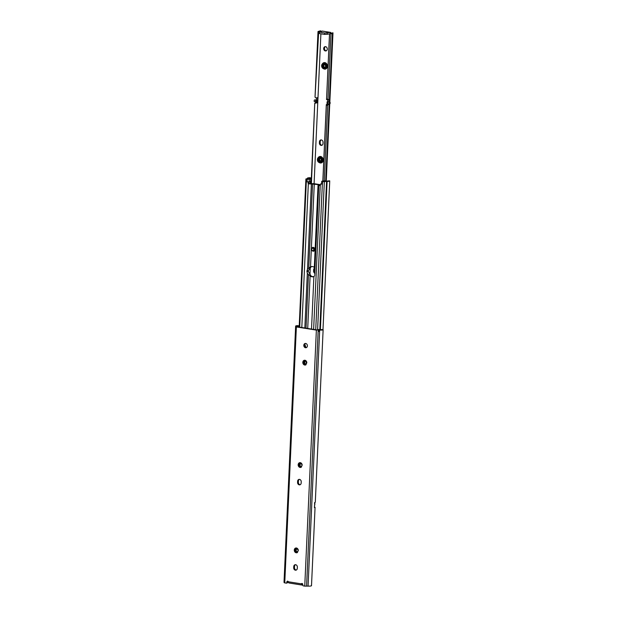 <?xml version="1.0" encoding="UTF-8"?>
<svg xmlns="http://www.w3.org/2000/svg" width="617" height="617" viewBox="0 0 617 617"><rect width="100%" height="100%" fill="white"/><g stroke="black" fill="none" stroke-linecap="round" stroke-linejoin="round"><path stroke-width="0.93" d="M300.194 484.707A2.167 1.782 78.1 0 1 300.047 484.692A2.167 1.782 78.1 0 1 298.35 482.27L298.404 481.075A2.167 1.782 78.1 0 1 299.376 479.378M297.579 482.432A2.167 1.782 -101.9 0 0 299.276 484.854A2.167 1.782 -101.9 0 0 299.823 484.839A2.167 1.782 -101.9 0 0 301.173 483.003L301.227 481.808A2.167 1.782 -101.9 0 0 298.983 479.401A2.167 1.782 -101.9 0 0 297.633 481.237L297.579 482.432L298.35 482.27M296.322 570.039A2.167 1.782 78.1 0 1 296.175 570.023A2.167 1.782 78.1 0 1 294.471 567.601L294.525 566.406A2.167 1.782 78.1 0 1 295.504 564.709M293.7 567.763A2.167 1.782 -101.9 0 0 295.404 570.185A2.167 1.782 -101.9 0 0 295.944 570.17A2.167 1.782 -101.9 0 0 297.294 568.334L297.348 567.139A2.167 1.782 -101.9 0 0 295.103 564.732A2.167 1.782 -101.9 0 0 293.754 566.568L293.7 567.763L294.471 567.601M306.425 347.579A2.167 1.782 78.1 0 1 306.279 347.564A2.167 1.782 78.1 0 1 304.613 345.713A2.167 1.782 78.1 0 1 305.554 343.445M305.508 347.726A2.167 1.782 -101.9 0 0 306.047 347.71A2.167 1.782 -101.9 0 0 307.389 345.551A2.167 1.782 -101.9 0 0 305.7 343.461A2.167 1.782 -101.9 0 0 305.153 343.468A2.167 1.782 -101.9 0 0 303.811 345.636A2.167 1.782 -101.9 0 0 305.508 347.726M297.278 552.254L296.438 552.385L297.278 552.254L298.165 550.642C297.972 549.415 298.019 549.331 298.312 550.403L297.317 552.647L296.646 552.786C295.273 552.624 294.571 551.721 294.533 550.086L296.8 548.366L297.764 549.091M298.165 550.642C297.972 549.415 298.019 549.331 298.312 550.403A2.429 1.998 78.1 0 0 296.283 547.981A2.429 1.998 78.1 0 0 294.286 550.063A2.429 1.998 78.1 0 0 296.646 552.786M297.209 552.292L295.605 550.996L295.774 548.929L296.453 548.282M297.155 552.315L295.497 551.02L295.659 548.953L296.407 548.274M297.355 552.207L295.929 550.927L296.615 548.312M296.993 552.369L296.546 552.362C294.456 550.626 294.587 549.246 296.947 548.22M296.438 552.385C294.348 550.649 294.479 549.269 296.839 548.243M297.409 552.176L296.037 550.904L296.677 548.328M301.15 466.922L300.309 467.054L301.15 466.922L302.037 465.311C301.844 464.084 301.898 463.999 302.183 465.071L301.196 467.316L300.518 467.455C299.152 467.293 298.443 466.39 298.404 464.755L300.672 463.035L301.636 463.76M302.037 465.311C301.844 464.084 301.898 463.999 302.183 465.071A2.429 1.998 78.1 0 0 300.155 462.65A2.429 1.998 78.1 0 0 298.165 464.732A2.429 1.998 78.1 0 0 300.518 467.455M301.081 466.961L299.476 465.665L299.646 463.598L300.332 462.951M301.027 466.984L299.368 465.688L299.538 463.622L300.278 462.943M301.235 466.876L299.808 465.596L300.494 462.981M300.872 467.038L300.417 467.03C298.327 465.295 298.466 463.915 300.826 462.889M300.309 467.054C298.219 465.318 298.358 463.938 300.718 462.912M301.281 466.845L299.916 465.573L300.548 462.997M305.801 364.531L304.96 364.655L305.801 364.531L306.688 362.912C306.495 361.685 306.549 361.601 306.834 362.673L305.847 364.917L305.168 365.056C303.803 364.894 303.094 363.991 303.055 362.356L305.322 360.637L306.287 361.361M306.688 362.912C306.495 361.685 306.549 361.601 306.834 362.673A2.429 1.998 78.1 0 0 304.806 360.251A2.429 1.998 78.1 0 0 302.816 362.341A2.429 1.998 78.1 0 0 305.168 365.056M305.731 364.562L304.127 363.266L304.297 361.2L304.983 360.552M305.677 364.585L304.019 363.29L304.189 361.223L304.929 360.552M305.885 364.485L304.459 363.197L305.145 360.583M305.515 364.639L305.068 364.632C302.978 362.904 303.117 361.523 305.477 360.49M304.96 364.655C302.87 362.919 303.009 361.539 305.369 360.513M305.932 364.454L304.567 363.174L305.199 360.598M295.767 326.709L284.136 582.703L286.126 583.142A0.794 0.656 -101.9 0 0 286.828 582.448L286.843 581.985A0.933 0.771 78.1 0 1 288.324 581.769L301.335 583.844A0.933 0.771 78.1 0 1 302.777 584.523L302.746 584.985A0.794 0.656 -101.9 0 0 303.371 585.888L304.752 586.111L316.374 330.118L296.376 326.933L295.767 326.709L296.098 326.486L297.456 326.462A3.124 0.532 -177.4 0 1 297.487 326.547A3.124 0.532 -177.4 0 1 297.147 326.771L317.146 329.956A3.124 0.532 -177.4 0 1 318.773 329.856L316.374 330.118M286.905 582.98A0.794 0.656 -101.9 0 0 287.599 582.286L287.615 581.823A0.933 0.771 78.1 0 1 287.838 581.229M301.335 583.844L301.998 584.052A0.933 0.771 78.1 0 1 302.222 583.52M311.469 584.978L311.438 585.788A3.447 0.594 -177.4 0 1 308.06 586.111L319.683 330.118A3.447 0.594 2.6 0 0 323.131 329.686L315.295 502.23A3.447 0.594 -177.4 0 1 314.67 502.539L314.431 503.086M314.955 507.213L314.971 507.205A3.447 0.594 2.6 0 1 315.063 507.351A3.447 0.594 2.6 0 1 314.439 507.652L314.554 505.092A3.447 0.594 -177.4 0 0 314.639 505.076L314.716 503.372A3.447 0.594 -177.4 0 1 314.631 503.387L314.547 503.379M323.131 329.686A3.447 0.594 2.6 0 0 323.115 329.625L318.565 329.493L318.896 331.406M284.159 582.263A3.447 0.594 -177.4 0 1 284.021 582.086L295.643 326.092A3.447 0.594 2.6 0 0 295.898 326.331L295.89 326.617M298.08 325.753L298.08 325.637A3.447 0.594 2.6 0 0 295.643 326.092M318.958 330.103L318.943 331.468M319.683 330.118L319.004 330.103M308.06 586.111L304.752 586.111M299.199 326.455L295.898 326.331M298.08 325.637L299.214 325.992M301.258 584.206A1.388 0.756 99 0 0 301.798 585.032A1.388 0.756 99 0 0 301.952 585.032L302.754 584.862M289.126 582.988A1.388 0.756 -81 0 1 288.972 582.988A1.388 0.756 -81 0 1 288.432 582.163L288.324 581.769M315.017 268.973L314.315 267.439A4.766 3.918 -101.9 0 0 311.246 266.59A4.766 3.918 -101.9 0 0 310.521 266.829L307.513 269.228L306.942 270.902L307.32 273.416L310.104 275.922A4.766 3.918 -101.9 0 0 311.978 276.802A4.766 3.918 -101.9 0 0 313.174 276.771A4.766 3.918 -101.9 0 0 313.899 276.524L314.724 275.575M313.559 276.663A4.766 3.918 78.1 0 1 312.75 276.632A4.766 3.918 78.1 0 1 310.875 275.76L308.323 271.457L308.361 270.601L311.292 266.667A4.766 3.918 78.1 0 1 311.631 266.529M305.939 347.633L304.821 344.201M320.408 185.37L320.223 184.969A3.124 0.532 2.6 0 0 320.223 184.946A3.124 0.532 2.6 0 0 318.85 184.437L315.056 183.835A3.124 0.532 2.6 0 0 312.009 183.658L309.109 183.573A0.517 0.424 78.1 0 1 308.855 183.048L308.577 181.799A2.599 0.447 -177.4 0 1 307.073 181.791L306.233 181.714L306.356 179.154L305.893 178.969L307.86 178.544L307.474 178.274A3.447 0.594 -177.4 0 1 307.436 178.182A3.447 0.594 -177.4 0 1 310.22 177.727L310.652 177.974L309.132 178.452A3.447 0.594 -177.4 0 1 309.248 178.606A3.447 0.594 -177.4 0 1 307.459 179.046A3.37 0.578 -177.4 0 0 309.271 178.614A3.37 0.578 -177.4 0 0 309.24 178.529L310.621 178.568L310.652 177.974M299.708 327.18L306.31 181.73L308.138 182.015L308.084 183.21A0.517 0.424 -101.9 0 0 308.338 183.735L308.5 183.789A3.124 0.532 2.6 0 0 311.384 183.943L318.071 184.599L318.781 185.123A3.124 0.532 2.6 0 0 318.773 185.139A3.124 0.532 2.6 0 0 319.999 185.624L320.154 185.617A0.517 0.424 -101.9 0 0 320.454 185.185L320.508 183.989L321.881 184.151A2.599 0.447 2.6 0 1 321.596 183.928L321.712 181.367A2.599 0.447 2.6 0 0 321.997 181.591L322.529 181.73L322.413 184.29M321.712 181.367A2.599 0.447 2.6 0 1 321.92 181.205A4.836 0.825 2.6 0 1 325.074 180.874L325.475 181.12A3.37 0.578 -177.4 0 0 322.969 181.514A3.447 0.594 -177.4 0 1 325.946 181.128L329.679 180.827A3.447 0.594 -177.4 0 1 329.74 180.951A3.447 0.594 -177.4 0 1 327.103 181.406L322.529 181.73M310.397 183.704L310.505 181.329M321.596 183.928A2.599 0.447 2.6 0 1 321.619 183.874L320.508 183.989M306.356 179.154L307.189 179.231A2.599 0.447 2.6 0 0 309.264 179.192A4.836 0.825 2.6 0 0 310.652 178.675A4.836 0.825 2.6 0 0 310.621 178.568M317.601 329.902L324.334 181.645L317.608 329.902M314.716 274.596L318.773 185.162M318.773 185.139L314.909 270.408M320.246 185.57L313.629 329.393M308.138 182.015L308.909 181.853M308.577 181.799A2.599 0.447 2.6 0 0 309.148 181.753A4.836 0.825 2.6 0 0 310.536 181.236L310.652 178.675M307.073 181.791L307.189 179.231M321.997 181.591L321.881 184.151M321.634 65.664A2.776 2.283 -101.9 0 0 324.511 68.749A2.776 2.283 -101.9 0 0 326.239 66.397A2.776 2.283 -101.9 0 0 323.362 63.32A2.776 2.283 -101.9 0 0 321.634 65.664M317.377 159.533A2.776 2.283 -101.9 0 0 320.254 162.61A2.776 2.283 -101.9 0 0 321.974 160.266A2.776 2.283 -101.9 0 0 319.105 157.181A2.776 2.283 -101.9 0 0 317.377 159.533M326.308 50.787A2.167 1.782 78.1 0 1 326.162 50.771A2.167 1.782 78.1 0 1 324.496 48.92A2.167 1.782 78.1 0 1 325.437 46.653M325.39 50.941A2.167 1.782 -101.9 0 0 325.938 50.926A2.167 1.782 -101.9 0 0 327.28 48.766A2.167 1.782 -101.9 0 0 325.583 46.668A2.167 1.782 -101.9 0 0 325.036 46.684A2.167 1.782 -101.9 0 0 323.694 48.843A2.167 1.782 -101.9 0 0 325.39 50.941M322.02 145.25A2.167 1.782 78.1 0 1 321.873 145.234A2.167 1.782 78.1 0 1 320.169 142.812L320.223 141.625A2.167 1.782 78.1 0 1 321.202 139.92M319.398 142.982A2.167 1.782 -101.9 0 0 321.102 145.396A2.167 1.782 -101.9 0 0 321.642 145.388A2.167 1.782 -101.9 0 0 322.992 143.553L323.046 142.357A2.167 1.782 -101.9 0 0 320.801 139.951A2.167 1.782 -101.9 0 0 319.452 141.787L319.398 142.982L320.169 142.812M314.84 272.436A2.167 1.782 78.1 0 1 314.362 270.809L314.415 269.614A2.167 1.782 78.1 0 1 314.917 268.287M314.786 268.002A2.167 1.782 -101.9 0 0 313.644 269.783L313.59 270.979A2.167 1.782 -101.9 0 0 314.801 273.238M331.792 33.704L330.943 32.778A1.388 0.756 99 0 0 330.519 32.385A1.388 0.756 99 0 0 330.357 32.392L322.167 31.089A1.388 0.756 -81 0 1 322.321 31.081A1.388 0.756 -81 0 1 322.467 31.135M330.311 33.403L330.334 32.902A0.864 0.71 -101.9 0 0 330.419 33.364M315.495 97.625L315.025 97.116L318.665 32.223M324.627 63.859L323.763 65.618C323.94 66.991 324.557 67.662 325.606 67.631M323.771 65.464C323.894 66.975 324.565 67.685 325.761 67.592M324.095 64.083L323.37 64.716L323.215 66.605L324.65 67.801M324.75 64.006C322.575 64.947 322.452 66.212 324.365 67.801L324.596 67.824M324.797 67.716L323.539 66.543L324.218 64.114M324.426 64.075C322.251 65.016 322.12 66.281 324.033 67.87L324.442 67.878M324.311 64.099C322.143 65.04 322.012 66.304 323.925 67.893L324.388 67.885M324.264 64.129L323.647 66.52L324.851 67.677M320.362 157.721L319.506 159.479L320.724 161.423M320.593 157.844C318.426 158.785 318.295 160.05 320.208 161.646L320.385 161.662M320.485 157.867C318.318 158.808 318.187 160.073 320.1 161.669L320.339 161.685M320.531 161.577L319.282 160.405L319.961 157.975M320.161 157.937C317.994 158.877 317.863 160.142 319.776 161.739L320.177 161.739M320.053 157.96C317.878 158.901 317.755 160.165 319.668 161.762L320.123 161.754M319.999 157.998L319.39 160.381L320.585 161.546M321.002 161.052A1.905 1.566 -101.9 0 0 320.539 158.399C319.282 157.489 318.357 157.79 317.77 159.309L318.087 161.068C319.166 162.294 320.138 162.294 321.002 161.052L319.668 161.762M325.267 67.191A1.905 1.566 -101.9 0 0 324.804 64.53C323.539 63.62 322.622 63.921 322.035 65.441L322.352 67.199C323.424 68.433 324.395 68.433 325.267 67.191L323.925 67.893M309.95 274.881L310.289 267.315M314.084 183.719L320.894 33.796M328.691 103.98L327.689 105.322L326.324 105.306L326.3 104.705A3.447 0.594 -177.4 0 1 326.3 104.682A3.447 0.594 -177.4 0 1 327.087 104.35L327.473 103.787L328.691 103.949M328.784 101.936L327.581 101.751A3.555 0.609 2.6 0 0 327.249 101.797L329.74 102.106L328.799 101.936L328.876 99.885L327.658 99.692L327.565 101.751M328.475 99.414L328.876 99.885L328.475 99.414L326.54 99.584A3.447 0.594 2.6 0 0 326.532 99.584L329.571 33.796L328.907 34.051M326.57 99.484A3.447 0.594 2.6 0 0 326.532 99.568L326.609 99.16L327.974 99.183L327.928 99.599L327.974 99.183L327.928 99.599L326.532 99.592M327.974 99.183L330.951 33.588L329.571 33.796M329.293 102.036L332.424 33.063L330.427 33.364M325.699 181.12L329.208 103.934M324.257 180.889L327.689 105.322L327.689 104.72L326.3 104.705L322.83 181.005M319.621 31.058L320.663 30.865L321.534 31.614M315.025 97.116L318.01 31.529L319.606 31.089M316.39 101.959L317.601 102.214L317.786 98.118L316.575 97.926L316.482 99.977L314.655 99.993L317.477 100.239A3.555 0.609 2.6 0 0 317.678 100.17L316.482 99.977M311.099 183.689L314.747 103.263L316.39 102.021M314.655 99.993A0.517 0.424 -101.9 0 0 314.207 100.44L314.169 101.119A0.517 0.424 -101.9 0 0 314.577 101.697L317.4 101.944A3.555 0.609 2.6 0 0 317.601 101.874L317.678 100.17M311.408 183.681L314.747 103.263M318.295 31.999L318.01 31.529L318.665 31.29M332.956 32.824L332.748 33.21L332.956 32.824M322.892 180.997L326.324 105.306M317.601 102.214L317.362 102.8A3.447 0.594 -177.4 0 1 315.572 102.993L315.048 103.509M315.804 97.872L315.326 97.363L315.804 97.872A3.447 0.594 2.6 0 0 317.601 97.679L317.786 98.118L317.601 97.679M322.167 31.089L318.68 31.907L324.766 33.04L330.357 32.392M319.807 31.151L320.663 30.865L319.807 31.151M318.68 31.907L318.619 33.272L319.39 33.557L324.704 34.405L329.532 33.92M317.4 101.944L317.477 100.239M315.588 101.859L315.665 100.155M327.172 103.502L328.892 103.98A0.517 0.424 -101.9 0 0 329.347 103.533L329.378 102.854A0.517 0.424 -101.9 0 0 328.969 102.275M329.347 103.533L330.118 103.371L330.149 102.692L329.378 102.854M327.889 103.818L327.966 102.114M330.118 103.371A0.517 0.424 78.1 0 1 329.663 103.818L329.146 103.926M329.74 102.106A0.517 0.424 78.1 0 1 330.149 102.692M322.29 64.808L322.352 67.199M318.025 158.669L318.087 161.068M284.753 582.926L296.376 326.933M306.572 586.15L318.195 330.157M286.843 581.985L287.615 581.823M286.828 582.448L287.599 582.286M293.754 566.568L294.525 566.406M297.633 481.237L298.404 481.075M313.305 250.903A1.558 1.28 -101.9 0 0 312.657 247.849M311.701 248.651A1.905 1.566 78.1 0 1 314.809 249.577A1.905 1.566 78.1 0 1 312.109 250.556M311.639 249.175A1.558 1.28 78.1 0 1 314.23 249.592A1.558 1.28 78.1 0 1 311.639 249.245M311.732 249.268A1.211 0.995 -101.9 0 0 313.745 249.584A1.211 0.995 -101.9 0 0 311.732 249.268M306.904 271.758L308.323 271.457M304.582 345.096L304.983 345.011M314.315 267.439L318.071 184.599M311.516 329.062L313.899 276.524M310.521 266.829L314.284 183.997M307.721 328.452L310.104 275.922M308.77 267.979L312.588 183.905M306.032 328.182L308.469 274.58M307.513 269.228L311.384 183.943M304.844 327.997L307.32 273.416M320.385 329.385L327.103 181.406M307.451 178.737L307.474 178.274M310.228 183.704L310.328 181.46M310.459 178.568L310.482 177.974M319.837 329.339L326.563 181.39M315.727 329.733L322.336 184.275M306.094 364.323L306.225 361.346M304.466 362.827L304.52 361.577M301.806 327.511L308.338 183.735M308.084 183.21L308.855 183.048M308.5 183.789L309.271 183.627M309.148 181.753L309.264 179.192M306.942 270.902L308.361 270.601M324.75 68.68A2.776 2.283 -101.9 0 0 324.997 68.649A2.776 2.283 -101.9 0 0 326.725 66.297A2.776 2.283 -101.9 0 0 323.848 63.219A2.776 2.283 -101.9 0 0 323.609 63.281M322.483 63.767A3.293 2.707 78.1 0 1 325.614 62.88A3.293 2.707 78.1 0 1 327.442 66.304A3.293 2.707 78.1 0 1 323.524 68.695M320.485 162.549A2.776 2.283 -101.9 0 0 320.732 162.51A2.776 2.283 -101.9 0 0 322.46 160.165A2.776 2.283 -101.9 0 0 319.583 157.08A2.776 2.283 -101.9 0 0 319.351 157.15M318.218 157.628A3.293 2.707 78.1 0 1 321.349 156.741A3.293 2.707 78.1 0 1 323.185 160.173A3.293 2.707 78.1 0 1 319.259 162.556M313.59 270.979L314.362 270.809M330.334 32.902L330.943 32.778M327.11 34.429L327.172 33.063M324.704 34.405L324.766 33.04M319.39 33.557L319.452 32.192M317.362 102.8L316.205 102.615M328.244 104.535L327.087 104.35M316.32 101.952L316.405 100.239M327.295 103.695L327.372 101.99M313.644 269.783L314.415 269.614M319.452 141.787L320.223 141.625M296.8 548.366L298.134 550.133M300.672 463.035L302.006 464.802M305.322 360.637L306.657 362.403M311.508 585.572L315.063 507.351M286.327 583.134L287.106 582.972M288.972 582.988L301.798 585.032M314.77 505.007L314.847 503.302M313.351 250.888L313.259 250.911C312.194 250.81 311.639 250.247 311.585 249.206L312.711 247.833M322.992 329.64L329.74 180.951M307.413 178.745L307.436 178.182M299.168 327.095L305.893 178.969M309.024 183.504L309.102 181.753M324.511 68.749L324.997 68.649M320.254 162.61L320.732 162.51M319.506 159.479C319.675 160.852 320.292 161.523 321.349 161.492M326.246 181.143L329.756 103.818M329.833 102.137L332.979 32.84M326.532 99.568L329.501 34.136M319.637 30.997L320.339 30.85M332.008 33.017L332.972 32.817M322.321 31.081L330.519 32.385M327.025 103.579L327.103 101.867M315.302 99.831L314.523 99.993M329.794 103.81L329.023 103.972M319.105 157.181L319.583 157.08M323.362 63.32L323.848 63.219"/></g></svg>
